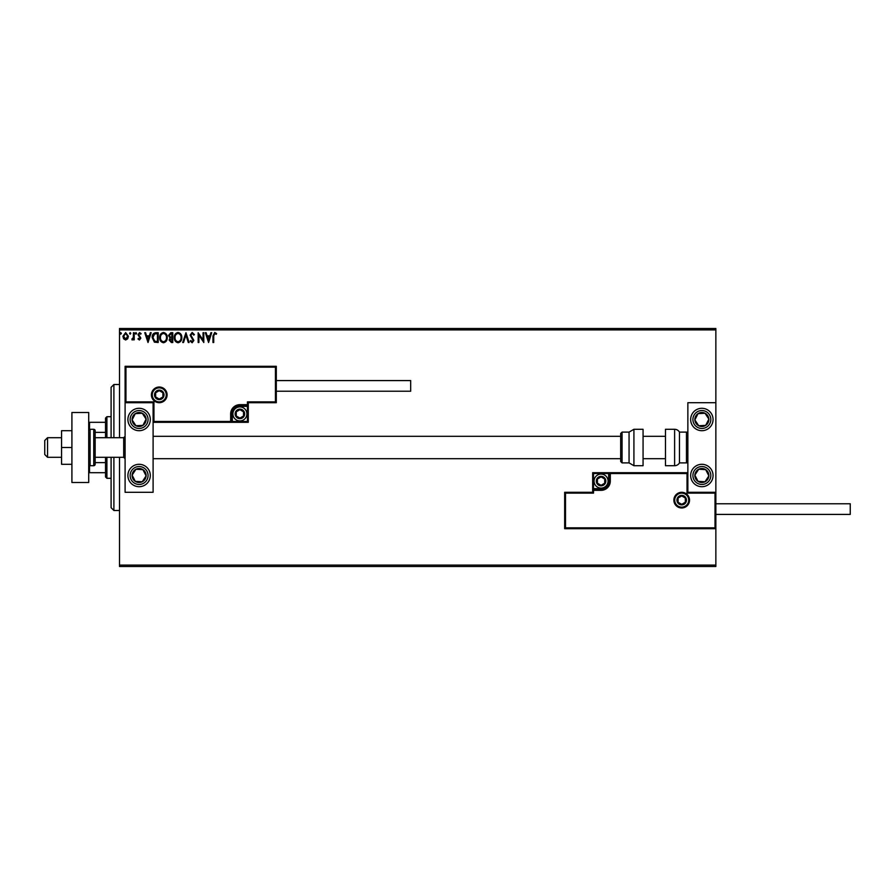 <?xml version="1.0" encoding="UTF-8"?>
<svg xmlns="http://www.w3.org/2000/svg" width="895" height="895" viewBox="0 0 895 895"><rect width="100%" height="100%" fill="white"/><g stroke="black" fill="none" stroke-linecap="round" stroke-linejoin="round"><path stroke-width="1.34" d="M127.694 338.813L125.658 339.999L123.633 338.813L122.895 336.274L125.658 332.582L128.421 336.274L127.694 338.813M134.205 332.705L134.205 339.865L133.444 339.865L133.444 338.813L132.136 339.999L131.923 338.992L133.333 337.572L133.444 332.705L134.205 332.705M139.43 339.999L137.975 338.981L138.412 338.366L139.385 339.115L140.112 338.153L137.975 334.652L139.564 332.582L141.108 333.555L140.683 334.215L139.642 333.466L138.725 334.618L140.862 338.12L139.43 339.999M155.92 332.705L158.202 332.705L158.202 342.505L154.387 342.158L152.172 337.482C152.06 334.652 153.302 333.063 155.92 332.705M172.769 332.705L172.769 342.505L171.381 342.505L169.133 340.078L170.05 337.997L168.506 335.491L170.811 332.705L172.769 332.705M185.959 332.705L189.102 342.505L188.286 342.505L185.903 335.077L183.52 342.505L182.692 342.505L185.959 332.705M203.053 332.705L203.803 332.705L203.803 342.505L198.903 335.2L198.903 342.505L198.153 342.505L198.153 332.705L203.053 339.999L203.053 332.705M213.726 335.994L213.726 342.505L212.976 342.505L212.976 335.893L214.766 332.459L216.612 333.589L216.232 334.338L214.778 333.466L213.726 335.994M119.505 329.908L119.505 328.51L715.855 328.51L715.855 329.908L119.505 329.908L119.505 437.7M119.505 457.3L119.505 565.092L715.855 565.092L715.855 566.49L119.505 566.49L119.505 565.092M715.855 329.908L715.855 402.705L687.863 402.705L687.863 492.295L715.855 492.295L715.855 402.705M715.015 527.849L715.855 528.699L564.667 528.699L564.667 492.295L565.506 493.134L565.506 527.849L715.015 527.849L715.015 493.134L715.855 492.295L715.855 565.092M208.58 342.505L205.313 332.705L206.13 332.705L207.137 335.849L209.889 335.849L210.896 332.705L211.723 332.705L208.58 342.505M192.179 332.459L194.383 334.596L193.767 335.099L192.235 333.466L190.859 335.122L193.879 340.469L192.123 342.763L190.232 341.096L190.825 340.503L192.134 341.756L193.13 340.514L190.109 335.11L192.179 332.459M181.819 337.56C181.875 340.357 180.633 342.091 178.094 342.763C175.498 342.158 174.234 340.436 174.279 337.616C174.234 334.808 175.487 333.097 178.038 332.459C180.589 333.074 181.853 334.775 181.819 337.56M167.242 337.56C167.298 340.357 166.056 342.091 163.528 342.763C160.932 342.158 159.657 340.436 159.702 337.616C159.657 334.808 160.91 333.097 163.461 332.459C166.022 333.074 167.275 334.775 167.242 337.56M148.022 342.505L144.755 332.705L145.572 332.705L146.579 335.849L149.331 335.849L150.338 332.705L151.165 332.705L148.022 342.505M136.588 333.399L135.962 334.215L135.335 333.399L135.962 332.582L136.588 333.399M130.815 333.399L130.178 334.215L129.551 333.399L130.178 332.582L130.815 333.399M121.384 333.399L120.758 334.215L120.131 333.399L120.758 332.582L121.384 333.399M207.461 336.856L208.513 340.145L209.564 336.856L207.461 336.856M175.028 337.616C174.995 339.854 176.002 341.241 178.06 341.756C180.108 341.208 181.114 339.82 181.058 337.572C181.103 335.334 180.096 333.969 178.06 333.466C175.991 333.969 174.984 335.356 175.028 337.616M171.236 341.498L172.019 341.498L172.019 338.366L169.882 340.066L171.236 341.498M171.639 337.359L172.019 333.712L171.158 333.712L169.256 335.491L170.442 337.236L171.639 337.359M160.462 337.616C160.429 339.854 161.436 341.241 163.494 341.756C165.541 341.208 166.537 339.82 166.492 337.572C166.526 335.334 165.53 333.969 163.494 333.466C161.424 333.969 160.406 335.356 160.462 337.616M157.442 341.498L157.442 333.712L154.622 333.958L152.922 337.482L154.779 341.23L157.442 341.498M146.903 336.856L147.966 340.145L149.017 336.856L146.903 336.856M123.655 336.263L125.658 339.115L127.672 336.263L125.658 333.466L123.655 336.263M139.105 408.299A11.199 11.199 0 0 1 150.304 419.498A11.199 11.199 0 0 1 139.105 430.696A11.199 11.199 0 0 1 127.907 419.498A11.199 11.199 0 0 1 139.105 408.299A11.199 11.199 0 0 0 129.73 425.628A11.199 11.199 0 0 0 145.225 428.873A11.199 11.199 0 0 0 148.48 413.378M139.105 486.701A11.199 11.199 0 0 0 150.304 475.502A11.199 11.199 0 0 0 139.105 464.304A11.199 11.199 0 0 0 127.907 475.502A11.199 11.199 0 0 0 139.105 486.701A11.199 11.199 0 0 1 129.73 469.372A11.199 11.199 0 0 1 139.105 464.304M153.101 402.705L153.101 492.295L125.099 492.295L125.099 402.705L153.101 402.705L153.94 401.866L153.94 421.467L153.101 422.306L232.331 422.306L232.331 421.467L247.456 421.467L247.456 406.341L239.894 406.341A7.563 7.563 0 0 0 232.331 413.904L232.331 421.467L231.492 421.467A0.839 0.839 0 0 1 230.653 422.306L230.653 413.904A9.241 9.241 0 0 1 239.894 404.663L247.456 404.663L247.456 401.866L275.447 401.866L275.447 367.151L276.298 366.301L276.298 402.705L248.295 402.705L248.295 404.663L247.456 404.663L247.456 405.502L239.894 405.502A8.402 8.402 0 0 0 231.492 413.904L231.492 421.467L153.94 421.467M701.859 486.701A11.199 11.199 0 0 1 690.66 475.502A11.199 11.199 0 0 1 701.859 464.304A11.199 11.199 0 0 1 713.058 475.502A11.199 11.199 0 0 1 701.859 486.701M701.859 408.299A11.199 11.199 0 0 0 690.66 419.498A11.199 11.199 0 0 0 701.859 430.696A11.199 11.199 0 0 0 713.058 419.498A11.199 11.199 0 0 0 701.859 408.299A11.199 11.199 0 0 1 711.234 413.378M47.547 457.3L44.75 454.503L44.75 440.497L47.547 437.7L47.547 457.3L61.554 457.3M95.15 457.3L123.7 457.3L123.7 437.7L125.099 436.301M674.707 500.137A7.003 7.003 0 0 0 681.699 507.141A7.003 7.003 0 0 0 688.702 500.137A7.003 7.003 0 0 0 681.699 493.134A7.003 7.003 0 0 0 674.707 500.137M564.667 492.295L592.669 492.295L592.669 490.337L593.508 490.337L593.508 493.134L565.506 493.134M601.071 488.659L601.071 489.498L593.508 489.498A0.839 0.839 0 0 0 592.669 490.337L592.669 472.694L608.634 472.694L608.634 473.533L593.508 473.533L593.508 488.659L601.071 488.659A7.563 7.563 0 0 0 608.634 481.096L608.634 473.533L609.473 473.533A0.839 0.839 0 0 1 610.312 472.694L608.634 472.694M601.071 490.337L601.071 489.498A8.402 8.402 0 0 0 609.473 481.096L609.473 473.533L610.312 473.533L610.312 472.694L687.863 472.694L687.024 473.533L610.312 473.533L610.312 481.096A9.241 9.241 0 0 1 601.071 490.337L593.508 490.337L593.508 488.659L592.669 488.659M565.506 527.849L564.667 528.699M592.669 492.295L593.508 493.134M715.015 493.134L687.024 493.134L687.863 492.295M592.669 472.694L593.508 473.533M610.312 472.694A0.839 0.839 0 0 0 609.473 473.533M166.257 394.863A7.003 7.003 0 0 0 159.265 387.859A7.003 7.003 0 0 0 152.262 394.863A7.003 7.003 0 0 0 159.265 401.866A7.003 7.003 0 0 0 166.257 394.863M275.447 367.151L125.949 367.151L125.949 401.866L125.099 402.705L125.099 366.301L276.298 366.301M248.295 406.341L247.456 406.341L247.456 405.502A0.839 0.839 0 0 0 248.295 404.663L248.295 422.306L232.331 422.306M276.298 402.705L275.447 401.866M248.295 402.705L247.456 401.866M125.949 367.151L125.099 366.301M248.295 422.306L247.456 421.467M244.1 413.904A4.195 4.195 0 0 0 236.258 411.801A4.195 4.195 0 0 0 239.894 418.099A4.195 4.195 0 0 0 244.1 413.904M243.529 413.904L243.529 411.801L239.894 409.697L236.258 411.801L236.258 416.007L239.894 418.099L243.529 416.007L243.529 413.904M232.901 413.904A7.003 7.003 0 0 1 239.894 406.901A7.003 7.003 0 0 1 246.897 413.904A7.003 7.003 0 0 1 239.894 420.907A7.003 7.003 0 0 1 232.901 413.904M236.258 411.801L236.258 416.007L239.894 418.099L243.529 416.007L243.529 411.801L239.894 409.697M605.266 481.096A4.195 4.195 0 0 0 597.435 478.993A4.195 4.195 0 0 0 601.071 485.303A4.195 4.195 0 0 0 605.266 481.096M604.707 481.096L604.707 478.993L601.071 476.901L597.435 478.993L597.435 483.199L601.071 485.303L604.707 483.199L604.707 481.096M594.067 481.096A7.003 7.003 0 0 1 601.071 474.093A7.003 7.003 0 0 1 608.063 481.096A7.003 7.003 0 0 1 601.071 488.099A7.003 7.003 0 0 1 594.067 481.096M597.435 478.993L597.435 483.199L601.071 485.303M604.707 483.199L604.707 478.993M685.906 500.137A4.195 4.195 0 0 0 678.063 498.034A4.195 4.195 0 0 0 681.699 504.332A4.195 4.195 0 0 0 685.906 500.137M685.335 500.137L685.335 498.034L681.699 495.942L678.063 498.034L678.063 502.24L681.699 504.332L685.335 502.24L685.335 500.137M678.063 498.034L678.063 502.24L681.699 504.332M685.335 502.24L685.335 498.034M163.461 394.863A4.195 4.195 0 0 0 155.629 392.76A4.195 4.195 0 0 0 159.265 399.058A4.195 4.195 0 0 0 163.461 394.863M162.901 394.863L162.901 392.76L159.265 390.667L155.629 392.76L155.629 396.966L159.265 399.058L162.901 396.966L162.901 394.863M155.629 392.76L155.629 396.966L159.265 399.058L162.901 396.966L162.901 392.76M133.243 471.665A7.003 7.003 0 0 0 142.26 481.745A7.003 7.003 0 0 0 142.931 469.64A7.003 7.003 0 0 0 133.243 471.665M134.026 472.18L132.113 475.111L135.279 481.353L142.26 481.745L146.086 475.883L142.931 469.64L135.939 469.248L134.026 472.18M145.225 466.127A11.199 11.199 0 0 1 148.48 481.622M132.113 475.111L135.279 481.353L142.26 481.745L146.086 475.883L142.931 469.64L135.939 469.248L132.113 475.111M695.997 471.665A7.003 7.003 0 0 0 705.025 481.745A7.003 7.003 0 0 0 705.685 469.64A7.003 7.003 0 0 0 695.997 471.665M696.791 472.18L694.867 475.111L698.033 481.353L705.025 481.745L708.851 475.883L705.685 469.64L698.704 469.248L696.791 472.18M694.867 475.111L698.033 481.353L705.025 481.745L708.851 475.883L705.685 469.64L698.704 469.248L694.867 475.111M707.721 415.672A7.003 7.003 0 0 0 694.867 419.889A7.003 7.003 0 0 0 705.685 425.36A7.003 7.003 0 0 0 707.721 415.672M706.938 416.186L705.025 413.255L698.033 413.647L694.867 419.889L698.704 425.751L705.685 425.36L708.851 419.117L706.938 416.186M692.484 425.628A11.199 11.199 0 0 1 695.739 410.123M705.025 413.255L698.033 413.647L694.867 419.889L698.704 425.751L705.685 425.36L708.851 419.117L705.025 413.255M144.968 415.672A7.003 7.003 0 0 0 132.113 419.889A7.003 7.003 0 0 0 142.931 425.36A7.003 7.003 0 0 0 144.968 415.672M144.173 416.186L142.26 413.255L135.279 413.647L132.113 419.889L135.939 425.751L142.931 425.36L146.086 419.117L144.173 416.186M142.26 413.255L135.279 413.647L132.113 419.889L135.939 425.751L142.931 425.36L146.086 419.117L142.26 413.255M674.617 465.702A5.605 5.605 0 0 0 679.462 462.894L679.462 432.106A5.605 5.605 0 0 0 674.617 429.298L665.466 429.298L665.466 465.702L674.617 465.702L674.617 429.298M679.462 462.894L686.465 462.894A1.398 1.398 0 0 0 687.863 461.496M686.465 462.894L686.465 432.106A1.398 1.398 0 0 1 687.863 433.504M686.465 432.106L679.462 432.106M633.917 465.702L643.069 465.702L643.069 429.298L633.917 429.298L633.917 465.702L629.062 462.894L629.062 432.106L622.07 432.106L622.07 462.894L620.671 461.496L620.671 433.504L622.07 432.106M153.101 458.699L620.671 458.699L620.671 461.496M620.671 442.768L620.671 436.301L153.101 436.301M850.25 503.773L850.25 514.412L715.855 514.412L715.855 503.773L850.25 503.773M276.298 380.588L410.682 380.588L410.682 391.227L276.298 391.227M71.913 447.5L61.554 447.5L61.554 464.304L71.913 464.304M61.554 447.5L61.554 430.696L71.913 430.696M71.913 482.494L71.913 412.505L88.706 412.505L88.706 482.494L71.913 482.494M90.104 429.298L90.104 465.702L93.751 465.702A1.398 1.398 0 0 0 95.15 464.304L95.15 430.696A1.398 1.398 0 0 0 93.751 429.298L90.104 429.298A1.398 1.398 0 0 0 88.706 430.696M90.104 465.702A1.398 1.398 0 0 1 88.706 464.304M113.9 457.3L113.9 510.497L111.103 507.7L111.103 457.3M111.103 437.7L111.103 387.3L113.9 384.503L113.9 437.7M106.908 457.3L106.908 478.299L105.509 476.901L105.509 457.3M105.509 437.7L105.509 418.099L106.908 416.701L106.908 437.7M106.908 478.299L111.103 478.299M106.908 416.701L111.103 416.701M105.509 472.694L88.706 472.694M105.509 462.637L95.15 462.637M105.509 432.363L95.15 432.363M88.706 422.306L89.545 422.306L89.545 429.421M105.509 422.306L89.545 422.306M89.545 465.579L89.545 472.694M689.542 500.137A7.842 7.842 0 0 1 681.699 507.98A7.842 7.842 0 0 1 673.868 500.137A7.842 7.842 0 0 1 681.699 492.295A7.842 7.842 0 0 1 689.542 500.137M687.024 493.134L687.024 473.533M608.634 481.096L610.312 481.096M151.423 394.863A7.842 7.842 0 0 1 159.265 387.02A7.842 7.842 0 0 1 167.096 394.863A7.842 7.842 0 0 1 159.265 402.705A7.842 7.842 0 0 1 151.423 394.863M125.949 401.866L153.94 401.866M239.894 406.341L239.894 404.663M232.331 413.904L230.653 413.904M244.659 413.904A4.755 4.755 0 0 0 239.894 409.138A4.755 4.755 0 0 0 235.139 413.904A4.755 4.755 0 0 0 239.894 418.659A4.755 4.755 0 0 0 244.659 413.904M605.825 481.096A4.755 4.755 0 0 0 601.071 476.341A4.755 4.755 0 0 0 596.305 481.096A4.755 4.755 0 0 0 601.071 485.862A4.755 4.755 0 0 0 605.825 481.096M686.465 500.137A4.755 4.755 0 0 0 681.699 495.371A4.755 4.755 0 0 0 676.944 500.137A4.755 4.755 0 0 0 681.699 504.892A4.755 4.755 0 0 0 686.465 500.137M164.02 394.863A4.755 4.755 0 0 0 159.265 390.108A4.755 4.755 0 0 0 154.499 394.863A4.755 4.755 0 0 0 159.265 399.629A4.755 4.755 0 0 0 164.02 394.863M131.599 470.602A8.961 8.961 0 0 0 134.205 482.998A8.961 8.961 0 0 0 146.601 480.402A8.961 8.961 0 0 0 144.005 467.995A8.961 8.961 0 0 0 131.599 470.602M694.363 470.602A8.961 8.961 0 0 0 696.959 482.998A8.961 8.961 0 0 0 709.366 480.402A8.961 8.961 0 0 0 706.759 467.995A8.961 8.961 0 0 0 694.363 470.602M709.366 414.598A8.961 8.961 0 0 0 696.959 412.002A8.961 8.961 0 0 0 694.363 424.398A8.961 8.961 0 0 0 706.759 427.004A8.961 8.961 0 0 0 709.366 414.598M146.601 414.598A8.961 8.961 0 0 0 134.205 412.002A8.961 8.961 0 0 0 131.599 424.398A8.961 8.961 0 0 0 144.005 427.004A8.961 8.961 0 0 0 146.601 414.598M93.751 465.702L93.751 429.298M123.7 457.3L125.099 458.699M665.466 458.699L643.069 458.699M665.466 436.301L643.069 436.301M47.547 437.7L61.554 437.7M95.15 437.7L123.7 437.7M622.07 462.894L629.062 462.894M633.917 429.298L629.062 432.106M113.9 384.503L119.505 384.503M113.9 510.497L119.505 510.497"/></g></svg>
